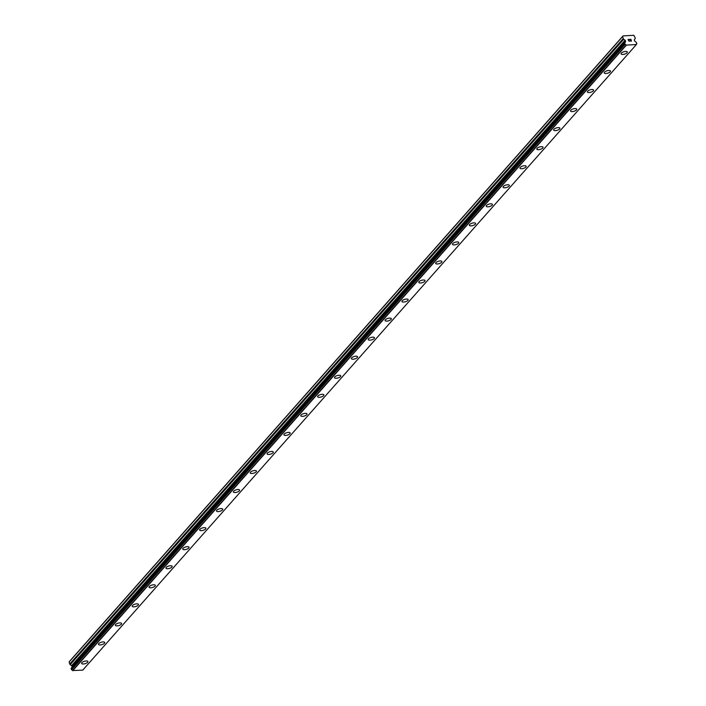<?xml version="1.0" encoding="UTF-8"?>
<svg xmlns="http://www.w3.org/2000/svg" width="706" height="706" viewBox="0 0 706 706"><rect width="100%" height="100%" fill="white"/><g stroke="black" fill="none" stroke-linecap="round" stroke-linejoin="round"><path stroke-width="1.06" d="M87.879 661.548A3.256 1.253 -16.6 0 1 87.597 662.307A3.256 1.253 -16.6 0 1 84.252 663.878A3.256 1.253 -16.6 0 1 81.64 663.402A3.256 1.253 -16.6 0 1 81.922 662.643A3.256 1.253 -16.6 0 1 85.267 661.072A3.256 1.253 -16.6 0 1 87.879 661.548A3.256 1.253 -16.6 0 1 87.597 662.316A3.256 1.253 -16.6 0 1 84.252 663.887A3.256 1.253 -16.6 0 1 81.64 663.411M104.735 642.495A3.256 1.253 -16.6 0 1 104.453 643.263A3.256 1.253 -16.6 0 1 101.108 644.834A3.256 1.253 -16.6 0 1 98.496 644.357A3.256 1.253 -16.6 0 1 98.778 643.59A3.256 1.253 -16.6 0 1 102.123 642.028A3.256 1.253 -16.6 0 1 104.735 642.504A3.256 1.253 -16.6 0 1 104.462 643.272A3.256 1.253 -16.6 0 1 101.108 644.834A3.256 1.253 -16.6 0 1 98.496 644.357M121.591 623.451A3.256 1.253 -16.6 0 1 121.317 624.219A3.256 1.253 -16.6 0 1 117.973 625.781A3.256 1.253 -16.6 0 1 115.36 625.313A3.256 1.253 -16.6 0 1 115.634 624.545A3.256 1.253 -16.6 0 1 118.987 622.974A3.256 1.253 -16.6 0 1 121.591 623.451A3.256 1.253 -16.6 0 1 121.317 624.219A3.256 1.253 -16.6 0 1 117.964 625.79A3.256 1.253 -16.6 0 1 115.36 625.313M138.447 604.398A3.256 1.253 -16.6 0 1 138.173 605.166A3.256 1.253 -16.6 0 1 134.828 606.736A3.256 1.253 -16.6 0 1 132.216 606.26A3.256 1.253 -16.6 0 1 132.49 605.492A3.256 1.253 -16.6 0 1 135.843 603.93A3.256 1.253 -16.6 0 1 138.455 604.407A3.256 1.253 -16.6 0 1 138.173 605.174A3.256 1.253 -16.6 0 1 134.828 606.745A3.256 1.253 -16.6 0 1 132.216 606.26M155.311 585.353A3.256 1.253 -16.6 0 1 155.029 586.121A3.256 1.253 -16.6 0 1 151.684 587.683A3.256 1.253 -16.6 0 1 149.072 587.215A3.256 1.253 -16.6 0 1 149.354 586.448A3.256 1.253 -16.6 0 1 152.699 584.877A3.256 1.253 -16.6 0 1 155.311 585.353A3.256 1.253 -16.6 0 1 155.029 586.121A3.256 1.253 -16.6 0 1 151.684 587.692A3.256 1.253 -16.6 0 1 149.072 587.215M172.167 566.309A3.256 1.253 -16.6 0 1 171.885 567.068A3.256 1.253 -16.6 0 1 168.54 568.639A3.256 1.253 -16.6 0 1 165.928 568.162A3.256 1.253 -16.6 0 1 166.21 567.403A3.256 1.253 -16.6 0 1 169.555 565.833A3.256 1.253 -16.6 0 1 172.167 566.309A3.256 1.253 -16.6 0 1 171.893 567.077A3.256 1.253 -16.6 0 1 168.54 568.648A3.256 1.253 -16.6 0 1 165.928 568.171M189.023 547.256A3.256 1.253 -16.6 0 1 188.749 548.032A3.256 1.253 -16.6 0 1 185.396 549.595A3.256 1.253 -16.6 0 1 182.792 549.118A3.256 1.253 -16.6 0 1 183.066 548.35A3.256 1.253 -16.6 0 1 186.41 546.779A3.256 1.253 -16.6 0 1 189.023 547.256A3.256 1.253 -16.6 0 1 188.749 548.024A3.256 1.253 -16.6 0 1 185.404 549.586A3.256 1.253 -16.6 0 1 182.783 549.118M205.878 528.212A3.256 1.253 -16.6 0 1 205.605 528.97A3.256 1.253 -16.6 0 1 202.26 530.541A3.256 1.253 -16.6 0 1 199.648 530.065A3.256 1.253 -16.6 0 1 199.922 529.306A3.256 1.253 -16.6 0 1 203.275 527.735A3.256 1.253 -16.6 0 1 205.878 528.212A3.256 1.253 -16.6 0 1 205.605 528.979A3.256 1.253 -16.6 0 1 202.26 530.55A3.256 1.253 -16.6 0 1 199.648 530.074M222.743 509.158A3.256 1.253 -16.6 0 1 222.461 509.926A3.256 1.253 -16.6 0 1 219.116 511.497A3.256 1.253 -16.6 0 1 216.504 511.02A3.256 1.253 -16.6 0 1 216.777 510.253A3.256 1.253 -16.6 0 1 220.131 508.691A3.256 1.253 -16.6 0 1 222.743 509.167A3.256 1.253 -16.6 0 1 222.461 509.935A3.256 1.253 -16.6 0 1 219.116 511.497A3.256 1.253 -16.6 0 1 216.504 511.02M239.599 490.114A3.256 1.253 -16.6 0 1 239.316 490.882A3.256 1.253 -16.6 0 1 235.972 492.453A3.256 1.253 -16.6 0 1 233.359 491.976A3.256 1.253 -16.6 0 1 233.642 491.208A3.256 1.253 -16.6 0 1 236.987 489.637A3.256 1.253 -16.6 0 1 239.599 490.114A3.256 1.253 -16.6 0 1 239.316 490.882A3.256 1.253 -16.6 0 1 235.972 492.444A3.256 1.253 -16.6 0 1 233.359 491.967M256.454 471.061A3.256 1.253 -16.6 0 1 256.181 471.829A3.256 1.253 -16.6 0 1 252.836 473.399A3.256 1.253 -16.6 0 1 250.215 472.923A3.256 1.253 -16.6 0 1 250.498 472.155A3.256 1.253 -16.6 0 1 253.842 470.593A3.256 1.253 -16.6 0 1 256.454 471.07A3.256 1.253 -16.6 0 1 256.181 471.837A3.256 1.253 -16.6 0 1 252.827 473.399A3.256 1.253 -16.6 0 1 250.215 472.923M273.31 452.017A3.256 1.253 -16.6 0 1 273.037 452.784A3.256 1.253 -16.6 0 1 269.692 454.346A3.256 1.253 -16.6 0 1 267.08 453.879A3.256 1.253 -16.6 0 1 267.353 453.111A3.256 1.253 -16.6 0 1 270.707 451.54A3.256 1.253 -16.6 0 1 273.31 452.017A3.256 1.253 -16.6 0 1 273.037 452.784A3.256 1.253 -16.6 0 1 269.683 454.355A3.256 1.253 -16.6 0 1 267.08 453.879M290.175 432.972A3.256 1.253 -16.6 0 1 289.892 433.74A3.256 1.253 -16.6 0 1 286.548 435.311A3.256 1.253 -16.6 0 1 283.936 434.834A3.256 1.253 -16.6 0 1 284.209 434.058A3.256 1.253 -16.6 0 1 287.563 432.496A3.256 1.253 -16.6 0 1 290.175 432.972A3.256 1.253 -16.6 0 1 289.892 433.731A3.256 1.253 -16.6 0 1 286.548 435.302A3.256 1.253 -16.6 0 1 283.936 434.825M307.031 413.919A3.256 1.253 -16.6 0 1 306.748 414.687A3.256 1.253 -16.6 0 1 303.404 416.249A3.256 1.253 -16.6 0 1 300.791 415.781A3.256 1.253 -16.6 0 1 301.074 415.013A3.256 1.253 -16.6 0 1 304.418 413.442A3.256 1.253 -16.6 0 1 307.031 413.919A3.256 1.253 -16.6 0 1 306.748 414.687A3.256 1.253 -16.6 0 1 303.404 416.258A3.256 1.253 -16.6 0 1 300.791 415.781M323.886 394.875A3.256 1.253 -16.6 0 1 323.604 395.634A3.256 1.253 -16.6 0 1 320.259 397.204A3.256 1.253 -16.6 0 1 317.647 396.728A3.256 1.253 -16.6 0 1 317.929 395.969A3.256 1.253 -16.6 0 1 321.274 394.398A3.256 1.253 -16.6 0 1 323.886 394.875A3.256 1.253 -16.6 0 1 323.613 395.642A3.256 1.253 -16.6 0 1 320.259 397.213A3.256 1.253 -16.6 0 1 317.647 396.737M340.742 375.821A3.256 1.253 -16.6 0 1 340.469 376.589A3.256 1.253 -16.6 0 1 337.124 378.151A3.256 1.253 -16.6 0 1 334.512 377.684A3.256 1.253 -16.6 0 1 334.785 376.916A3.256 1.253 -16.6 0 1 338.139 375.345A3.256 1.253 -16.6 0 1 340.742 375.83A3.256 1.253 -16.6 0 1 340.469 376.598A3.256 1.253 -16.6 0 1 337.115 378.16A3.256 1.253 -16.6 0 1 334.512 377.684M357.598 356.777A3.256 1.253 -16.6 0 1 357.324 357.536A3.256 1.253 -16.6 0 1 353.98 359.107A3.256 1.253 -16.6 0 1 351.367 358.63A3.256 1.253 -16.6 0 1 351.641 357.871A3.256 1.253 -16.6 0 1 354.994 356.301A3.256 1.253 -16.6 0 1 357.607 356.777A3.256 1.253 -16.6 0 1 357.324 357.545A3.256 1.253 -16.6 0 1 353.98 359.116A3.256 1.253 -16.6 0 1 351.367 358.639M374.462 337.724A3.256 1.253 -16.6 0 1 374.18 338.492A3.256 1.253 -16.6 0 1 370.835 340.063A3.256 1.253 -16.6 0 1 368.223 339.586A3.256 1.253 -16.6 0 1 368.506 338.818A3.256 1.253 -16.6 0 1 371.85 337.256A3.256 1.253 -16.6 0 1 374.462 337.733A3.256 1.253 -16.6 0 1 374.18 338.501A3.256 1.253 -16.6 0 1 370.835 340.063A3.256 1.253 -16.6 0 1 368.223 339.586M391.318 318.68A3.256 1.253 -16.6 0 1 391.036 319.447A3.256 1.253 -16.6 0 1 387.691 321.009A3.256 1.253 -16.6 0 1 385.079 320.542A3.256 1.253 -16.6 0 1 385.361 319.774A3.256 1.253 -16.6 0 1 388.706 318.203A3.256 1.253 -16.6 0 1 391.318 318.68A3.256 1.253 -16.6 0 1 391.045 319.447A3.256 1.253 -16.6 0 1 387.691 321.018A3.256 1.253 -16.6 0 1 385.079 320.542M408.174 299.626A3.256 1.253 -16.6 0 1 407.9 300.394A3.256 1.253 -16.6 0 1 404.556 301.965A3.256 1.253 -16.6 0 1 401.935 301.488A3.256 1.253 -16.6 0 1 402.217 300.721A3.256 1.253 -16.6 0 1 405.562 299.159A3.256 1.253 -16.6 0 1 408.174 299.635A3.256 1.253 -16.6 0 1 407.9 300.403A3.256 1.253 -16.6 0 1 404.547 301.965A3.256 1.253 -16.6 0 1 401.943 301.488M425.03 280.582A3.256 1.253 -16.6 0 1 424.756 281.35A3.256 1.253 -16.6 0 1 421.411 282.912A3.256 1.253 -16.6 0 1 418.799 282.444A3.256 1.253 -16.6 0 1 419.073 281.676A3.256 1.253 -16.6 0 1 422.426 280.105A3.256 1.253 -16.6 0 1 425.03 280.582A3.256 1.253 -16.6 0 1 424.756 281.35A3.256 1.253 -16.6 0 1 421.411 282.921A3.256 1.253 -16.6 0 1 418.799 282.444M441.894 261.538A3.256 1.253 -16.6 0 1 441.612 262.297A3.256 1.253 -16.6 0 1 438.267 263.868A3.256 1.253 -16.6 0 1 435.655 263.391A3.256 1.253 -16.6 0 1 435.929 262.623A3.256 1.253 -16.6 0 1 439.282 261.061A3.256 1.253 -16.6 0 1 441.894 261.538A3.256 1.253 -16.6 0 1 441.612 262.305A3.256 1.253 -16.6 0 1 438.267 263.876A3.256 1.253 -16.6 0 1 435.655 263.4M458.75 242.485A3.256 1.253 -16.6 0 1 458.468 243.252A3.256 1.253 -16.6 0 1 455.123 244.814A3.256 1.253 -16.6 0 1 452.511 244.347A3.256 1.253 -16.6 0 1 452.793 243.579A3.256 1.253 -16.6 0 1 456.138 242.008A3.256 1.253 -16.6 0 1 458.75 242.485A3.256 1.253 -16.6 0 1 458.468 243.261A3.256 1.253 -16.6 0 1 455.123 244.823A3.256 1.253 -16.6 0 1 452.511 244.347M475.606 223.44A3.256 1.253 -16.6 0 1 475.332 224.199A3.256 1.253 -16.6 0 1 471.979 225.77A3.256 1.253 -16.6 0 1 469.366 225.293A3.256 1.253 -16.6 0 1 469.649 224.534A3.256 1.253 -16.6 0 1 472.994 222.964A3.256 1.253 -16.6 0 1 475.606 223.44A3.256 1.253 -16.6 0 1 475.332 224.208A3.256 1.253 -16.6 0 1 471.979 225.779A3.256 1.253 -16.6 0 1 469.366 225.302M492.461 204.387A3.256 1.253 -16.6 0 1 492.188 205.155A3.256 1.253 -16.6 0 1 488.843 206.726A3.256 1.253 -16.6 0 1 486.231 206.249A3.256 1.253 -16.6 0 1 486.505 205.481A3.256 1.253 -16.6 0 1 489.858 203.919A3.256 1.253 -16.6 0 1 492.461 204.396A3.256 1.253 -16.6 0 1 492.188 205.164A3.256 1.253 -16.6 0 1 488.834 206.726A3.256 1.253 -16.6 0 1 486.231 206.249M509.326 185.343A3.256 1.253 -16.6 0 1 509.044 186.11A3.256 1.253 -16.6 0 1 505.699 187.681A3.256 1.253 -16.6 0 1 503.087 187.205A3.256 1.253 -16.6 0 1 503.36 186.437A3.256 1.253 -16.6 0 1 506.714 184.866A3.256 1.253 -16.6 0 1 509.326 185.343A3.256 1.253 -16.6 0 1 509.044 186.11A3.256 1.253 -16.6 0 1 505.699 187.672A3.256 1.253 -16.6 0 1 503.087 187.196M526.182 166.289A3.256 1.253 -16.6 0 1 525.899 167.057A3.256 1.253 -16.6 0 1 522.555 168.628A3.256 1.253 -16.6 0 1 519.943 168.152A3.256 1.253 -16.6 0 1 520.225 167.384A3.256 1.253 -16.6 0 1 523.57 165.822A3.256 1.253 -16.6 0 1 526.182 166.298A3.256 1.253 -16.6 0 1 525.899 167.066A3.256 1.253 -16.6 0 1 522.555 168.628A3.256 1.253 -16.6 0 1 519.943 168.152M543.038 147.245A3.256 1.253 -16.6 0 1 542.755 148.013A3.256 1.253 -16.6 0 1 539.41 149.575A3.256 1.253 -16.6 0 1 536.798 149.107A3.256 1.253 -16.6 0 1 537.081 148.339A3.256 1.253 -16.6 0 1 540.425 146.769A3.256 1.253 -16.6 0 1 543.038 147.245A3.256 1.253 -16.6 0 1 542.764 148.013A3.256 1.253 -16.6 0 1 539.41 149.584A3.256 1.253 -16.6 0 1 536.798 149.107M559.893 128.192A3.256 1.253 -16.6 0 1 559.62 128.96A3.256 1.253 -16.6 0 1 556.275 130.531A3.256 1.253 -16.6 0 1 553.663 130.054A3.256 1.253 -16.6 0 1 553.936 129.286A3.256 1.253 -16.6 0 1 557.29 127.724A3.256 1.253 -16.6 0 1 559.893 128.201A3.256 1.253 -16.6 0 1 559.62 128.969A3.256 1.253 -16.6 0 1 556.266 130.539A3.256 1.253 -16.6 0 1 553.663 130.054M576.749 109.148A3.256 1.253 -16.6 0 1 576.475 109.915A3.256 1.253 -16.6 0 1 573.131 111.477A3.256 1.253 -16.6 0 1 570.519 111.01A3.256 1.253 -16.6 0 1 570.792 110.242A3.256 1.253 -16.6 0 1 574.146 108.671A3.256 1.253 -16.6 0 1 576.758 109.148A3.256 1.253 -16.6 0 1 576.475 109.915A3.256 1.253 -16.6 0 1 573.131 111.486A3.256 1.253 -16.6 0 1 570.519 111.01M593.614 90.103A3.256 1.253 -16.6 0 1 593.331 90.862A3.256 1.253 -16.6 0 1 589.987 92.433A3.256 1.253 -16.6 0 1 587.374 91.956A3.256 1.253 -16.6 0 1 587.657 91.198A3.256 1.253 -16.6 0 1 591.001 89.627A3.256 1.253 -16.6 0 1 593.614 90.103A3.256 1.253 -16.6 0 1 593.331 90.871A3.256 1.253 -16.6 0 1 589.987 92.442A3.256 1.253 -16.6 0 1 587.374 91.965M610.469 71.05A3.256 1.253 -16.6 0 1 610.187 71.818A3.256 1.253 -16.6 0 1 606.842 73.38A3.256 1.253 -16.6 0 1 604.23 72.912A3.256 1.253 -16.6 0 1 604.512 72.144A3.256 1.253 -16.6 0 1 607.857 70.574A3.256 1.253 -16.6 0 1 610.469 71.05A3.256 1.253 -16.6 0 1 610.196 71.827A3.256 1.253 -16.6 0 1 606.842 73.389A3.256 1.253 -16.6 0 1 604.23 72.912M627.325 52.006A3.256 1.253 -16.6 0 1 627.052 52.765A3.256 1.253 -16.6 0 1 623.707 54.336A3.256 1.253 -16.6 0 1 621.086 53.859A3.256 1.253 -16.6 0 1 621.368 53.1A3.256 1.253 -16.6 0 1 624.713 51.529A3.256 1.253 -16.6 0 1 627.325 52.006A3.256 1.253 -16.6 0 1 627.052 52.773A3.256 1.253 -16.6 0 1 623.698 54.344A3.256 1.253 -16.6 0 1 621.095 53.868M631.305 41.027L631.093 40.286L631.305 41.027L630.379 41.08L631.305 41.027M631.093 40.286L630.546 40.198M630.829 39.43L631.049 40.171L630.837 39.43L629.902 39.483L630.917 39.298L631.464 41.142L630.379 41.08M631.464 41.142L630.917 39.307L629.858 39.359M629.487 41.169L628.472 40.763L629.028 39.536L627.996 39.465L629.249 39.395L628.596 40.772L629.425 40.78M629.425 41.054L628.596 40.772L629.24 39.395L627.996 39.465M623.248 38.601A1.024 0.803 -138.5 0 0 623.698 39.227L625.075 40.242A0.688 0.538 -138.5 0 1 625.375 40.657L625.551 41.23A0.688 0.538 -138.5 0 1 625.498 41.663L625.172 42.183A1.094 0.865 -138.5 0 1 624.686 42.969L625.092 44.337A1.094 0.865 -138.5 0 1 626.063 45.122L636.309 44.54A1.094 0.865 -138.5 0 1 636.777 43.666L636.371 42.298A1.094 0.865 -138.5 0 1 635.444 41.601L634.818 41.133A0.688 0.538 -138.5 0 1 634.517 40.719L634.35 40.154A0.688 0.538 -138.5 0 1 634.394 39.712L635.135 38.583A1.024 0.803 -138.5 0 0 635.206 37.921L633.812 35.3L623.054 35.909L622.63 36.553L623.248 38.601L69.744 664.019A1.024 0.803 41.5 0 0 70.203 664.646L71.58 665.661A0.688 0.538 -138.5 0 1 71.88 666.076L72.047 666.64A0.688 0.538 -138.5 0 1 72.003 667.082L71.677 667.602A1.094 0.865 -138.5 0 1 71.668 667.814M624.598 43.066L71.129 668.423L71.597 669.747A1.094 0.865 -138.5 0 1 72.559 670.541L82.743 670.135L636.247 44.716M623.054 35.909L69.559 661.328L69.135 661.972L69.744 664.019M622.63 36.553L69.135 661.972M625.172 42.183L71.677 667.602M626.151 45.228L72.647 670.647M626.222 45.281L72.727 670.7M623.698 39.227L70.203 664.646M625.075 40.242L71.58 665.661M625.375 40.657L71.88 666.076M625.551 41.23L72.047 666.64M625.498 41.663L72.003 667.082M625.189 42.139L71.694 667.558M624.598 43.145L71.103 668.564M624.907 44.169L71.403 669.579M625.092 44.337L71.597 669.747M626.063 45.122L72.559 670.541M636.777 43.666L636.309 44.204M624.625 43.004L71.129 668.423M636.838 43.631L636.3 44.24"/></g></svg>
